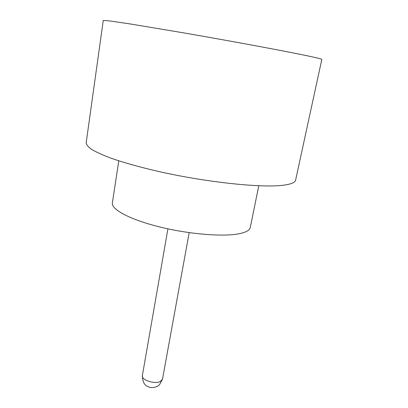<?xml version="1.0" encoding="UTF-8"?>
<svg xmlns="http://www.w3.org/2000/svg" width="408" height="408" viewBox="0 0 408 408"><rect width="100%" height="100%" fill="white"/><g stroke="black" fill="none" stroke-linecap="round" stroke-linejoin="round"><path stroke-width="0.61" d="M258.789 185.768L250.272 227.47C249.716 230.204 246.131 232.274 239.516 233.672C223.752 236.997 189.297 234.289 159.666 226.94C129.974 219.611 111.098 209.37 112.373 202.904L118.779 160.829M295.606 180.132C295.117 182.641 290.69 184.375 282.326 185.344C260.773 187.899 207.723 182.401 160.823 171.982C140.974 167.469 124.307 162.843 110.828 158.115C102.775 155.071 96.446 152.209 91.836 149.537C88.24 147.007 86.353 144.769 86.17 142.826L103.26 20.436L110.089 20.976L130.83 24.052L184.176 32.961C233.85 41.565 288.777 51.821 309.774 56.324C317.934 58.069 321.953 59.084 321.83 59.369L295.606 180.132M162.481 379.246L159.421 384.861L157.738 386.141C153.709 388.008 150.343 388.105 147.64 386.422C144.391 385.3 142.627 381.715 142.351 375.661C141.076 379.919 154.632 384.407 160.278 381.536L162.481 379.246L189.19 232.631M142.351 375.661L167.912 228.842"/></g></svg>
